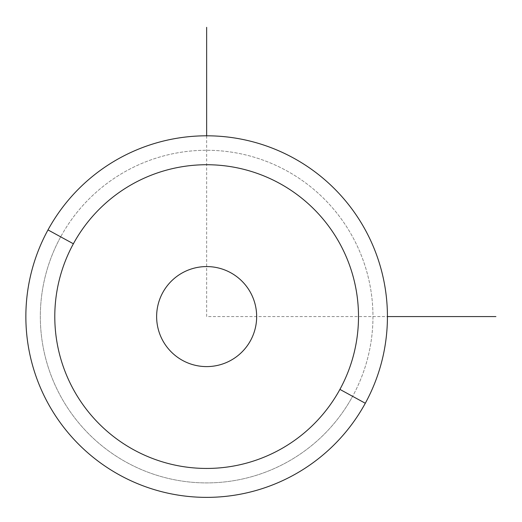 <?xml version="1.0" encoding="UTF-8"?>
<svg xmlns="http://www.w3.org/2000/svg" width="522" height="522" viewBox="0 0 522 522"><rect width="100%" height="100%" fill="white"/><g stroke="black" fill="none" stroke-linecap="round" stroke-linejoin="round"><path stroke-width="0.39" stroke-dasharray="2.61 1.96" d="M250.54 292.607A50.021 50.021 0 0 0 182.667 272.693A50.021 50.021 0 0 0 162.753 340.566A50.021 50.021 0 0 0 230.626 360.48A50.021 50.021 0 0 0 250.54 292.607A50.021 50.021 0 0 1 230.626 360.48A50.021 50.021 0 0 1 162.753 340.566A50.021 50.021 0 0 1 182.667 272.693A50.021 50.021 0 0 1 250.54 292.607A50.021 50.021 0 0 1 230.626 360.48A50.021 50.021 0 0 1 162.753 340.566A50.021 50.021 0 0 0 230.626 360.48A50.021 50.021 0 0 0 250.54 292.607A50.021 50.021 0 0 0 182.667 272.693A50.021 50.021 0 0 0 162.753 340.566A50.021 50.021 0 0 1 182.667 272.693A50.021 50.021 0 0 1 250.54 292.607M60.689 236.851A166.322 166.322 0 0 0 126.911 462.551A166.322 166.322 0 0 0 352.604 396.328A166.322 166.322 0 0 0 286.382 170.629A166.322 166.322 0 0 0 60.689 236.851L47.991 229.915A180.782 180.782 0 0 0 119.975 475.242A180.782 180.782 0 0 0 365.302 403.258L352.604 396.328A166.322 166.322 0 0 1 126.911 462.551A166.322 166.322 0 0 1 60.689 236.851A166.322 166.322 0 0 1 286.382 170.629A166.322 166.322 0 0 1 352.604 396.328L365.302 403.258A180.782 180.782 0 0 0 293.318 157.938A180.782 180.782 0 0 0 47.991 229.915L60.689 236.851M365.302 403.258A180.782 180.782 0 0 1 119.975 475.242A180.782 180.782 0 0 1 47.991 229.915A180.782 180.782 0 0 1 293.318 157.938A180.782 180.782 0 0 1 365.302 403.258M162.753 292.607A50.021 50.021 0 0 0 182.667 360.48A50.021 50.021 0 0 0 250.54 340.566A50.021 50.021 0 0 0 230.626 272.693A50.021 50.021 0 0 0 162.753 292.607A50.021 50.021 0 0 1 230.626 272.693A50.021 50.021 0 0 1 250.54 340.566A50.021 50.021 0 0 1 182.667 360.48A50.021 50.021 0 0 1 162.753 292.607M206.647 135.805L206.647 316.586L387.428 316.586"/><path stroke-width="0.78" d="M47.991 229.915A180.782 180.782 0 0 0 119.975 475.242A180.782 180.782 0 0 0 365.302 403.258A180.782 180.782 0 0 0 293.318 157.938A180.782 180.782 0 0 0 47.991 229.915L73.38 243.781A151.856 151.856 0 0 0 133.841 449.853A151.856 151.856 0 0 0 339.913 389.392L365.302 403.258A180.782 180.782 0 0 1 119.975 475.242A180.782 180.782 0 0 1 47.991 229.915A180.782 180.782 0 0 1 293.318 157.938A180.782 180.782 0 0 1 365.302 403.258L339.913 389.392A151.856 151.856 0 0 0 279.453 183.32A151.856 151.856 0 0 0 73.38 243.781L47.991 229.915M339.913 389.392A151.856 151.856 0 0 1 133.841 449.853A151.856 151.856 0 0 1 73.38 243.781A151.856 151.856 0 0 1 279.453 183.32A151.856 151.856 0 0 1 339.913 389.392M162.753 292.607A50.021 50.021 0 0 0 182.667 360.48A50.021 50.021 0 0 0 250.54 340.566A50.021 50.021 0 0 0 230.626 272.693A50.021 50.021 0 0 0 162.753 292.607A50.021 50.021 0 0 1 230.626 272.693A50.021 50.021 0 0 1 250.54 340.566A50.021 50.021 0 0 1 182.667 360.48A50.021 50.021 0 0 1 162.753 292.607M387.428 316.586L495.9 316.586M206.647 135.805L206.647 27.333"/></g></svg>
